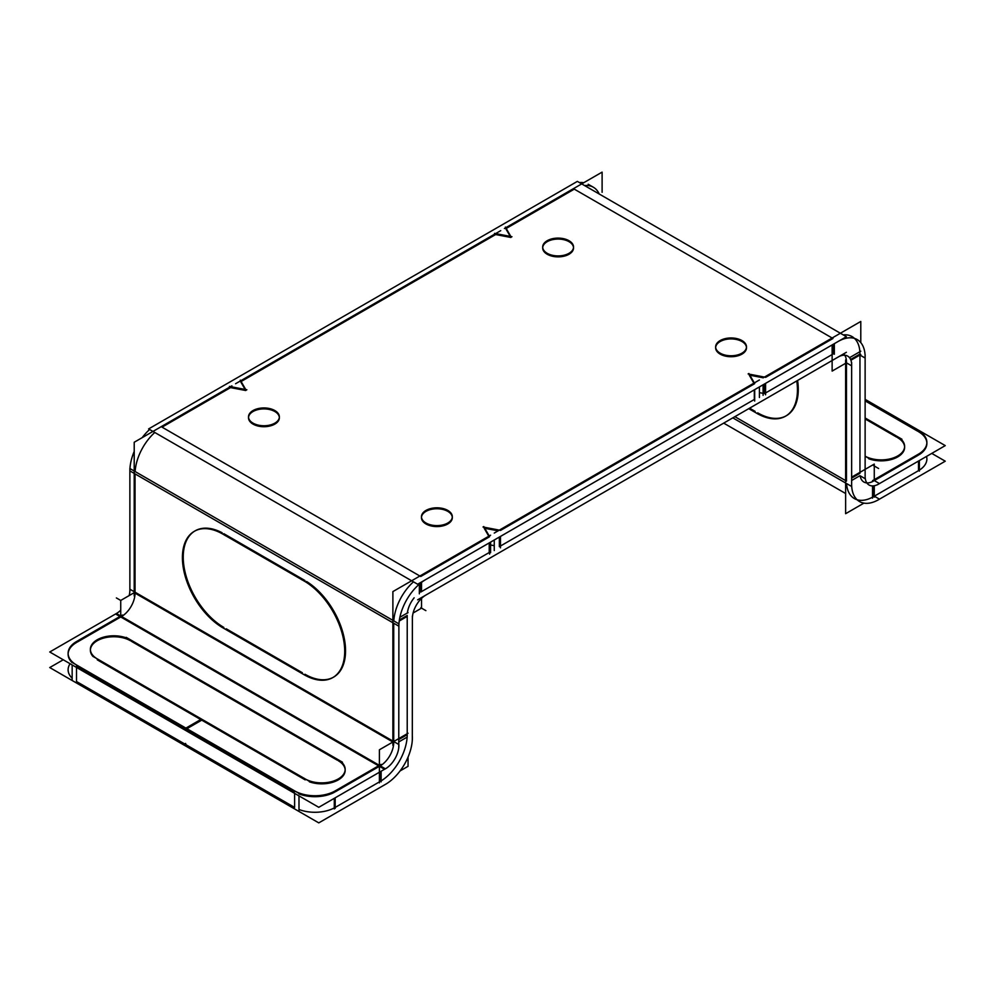 <?xml version="1.0" encoding="UTF-8"?>
<svg xmlns="http://www.w3.org/2000/svg" width="995" height="995" viewBox="0 0 995 995"><rect width="100%" height="100%" fill="white"/><g stroke="black" fill="none" stroke-linecap="round" stroke-linejoin="round"><path stroke-width="1.49" d="M407.216 615.445L407.216 733.725L407.216 615.445L399.405 619.96M407.216 734.683A38.158 22.027 120 0 1 380.239 781.423A38.158 22.027 120 0 0 407.216 734.683L398.896 739.496M135.046 593.132A19.079 11.02 -60 0 1 121.564 616.502L379.406 765.366L121.564 616.502A19.079 11.02 -60 0 0 135.046 593.132L392.888 741.996L135.046 593.132M135.046 592.199L135.046 473.894L392.888 622.758L135.046 473.894L135.046 592.199M135.121 471.543A38.158 22.027 -60 0 1 154.785 432.489A38.158 22.027 -60 0 0 135.121 471.543M393.796 620.892A38.158 22.027 -60 0 1 413.46 581.826A38.158 22.027 -60 0 0 393.796 620.892M414.156 597.821A19.079 11.02 120 0 0 407.353 613.144A19.079 11.02 120 0 1 414.156 597.821M420.711 576.503L489.217 536.952L420.711 576.503M420.711 592.075L489.217 552.524L489.217 542.922L489.217 552.524L420.711 592.075L420.711 583.045M488.794 536.23L484.142 528.158L488.794 536.23M759.421 392.639L763.09 393.348L759.421 392.639M832.964 354.058L765.578 392.963L832.964 354.058L832.964 344.457M490.585 544.986L494.254 545.683L490.585 544.986M754.322 399.468L500.473 546.019L754.322 399.468L754.322 389.866L754.322 399.468M764.458 393.61L764.458 384.008L764.458 393.61M749.869 375.227L763.215 377.789L749.869 375.227M753.899 383.174L749.247 375.103L753.899 383.174M500.473 530.447L754.322 383.883L500.473 530.447M499.353 546.665L499.353 537.064L499.353 546.665M484.764 528.283L498.109 530.845L484.764 528.283M765.578 377.391L832.964 338.487L765.578 377.391M832.131 338.001L574.289 189.137L506.206 228.452L574.289 189.137L832.131 338.001L860.787 321.46L860.787 342.603M505.783 228.688L510.236 236.387L505.783 228.688M510.858 237.469L495.647 234.546L241.101 381.508L495.647 234.546L510.858 237.469M240.678 381.744L245.131 389.455L240.678 381.744M245.753 390.525L230.542 387.602L162.036 427.153L419.878 576.018L162.036 427.153L230.542 387.602L245.753 390.525M715.666 347.342A15.422 8.905 180 0 1 725.554 339.506A15.422 8.905 180 0 1 741.971 341.534A15.422 8.905 180 0 1 746.486 347.827A15.422 8.905 180 0 1 736.972 356.048A15.422 8.905 180 0 1 720.169 354.12A15.422 8.905 180 0 1 715.641 347.827M421.494 517.189A15.422 8.905 180 0 1 431.37 509.353A15.422 8.905 180 0 1 447.8 511.368A15.422 8.905 180 0 1 452.315 517.661A15.422 8.905 180 0 1 442.787 525.895A15.422 8.905 180 0 1 425.984 523.967A15.422 8.905 180 0 1 421.47 517.661M248.526 417.328A15.422 8.905 180 0 1 258.414 409.492A15.422 8.905 180 0 1 274.831 411.52A15.422 8.905 180 0 1 279.359 417.813A15.422 8.905 180 0 1 269.832 426.034A15.422 8.905 180 0 1 253.028 424.106A15.422 8.905 180 0 1 248.514 417.813M542.71 247.481A15.422 8.905 180 0 1 552.598 239.658A15.422 8.905 180 0 1 569.016 241.673A15.422 8.905 180 0 1 573.53 247.966A15.422 8.905 180 0 1 564.016 256.188A15.422 8.905 180 0 1 547.2 254.26A15.422 8.905 180 0 1 542.685 247.966M588.194 184.262L593.368 187.247A38.158 22.027 120 0 0 584.575 185.555A38.158 22.027 120 0 1 599.239 194.025M852.043 336.596A38.158 22.027 120 0 0 843.25 334.892A38.158 22.027 120 0 1 859.954 354.058A38.158 22.027 120 0 0 854.456 338.387M851.633 478.11L859.954 473.309L859.954 355.053L865.115 358.038A38.158 22.027 -60 0 0 857.217 339.581A38.158 22.027 -60 0 0 837.293 341.969L837.293 341.969M866.844 482.911A19.079 11.02 120 0 0 873.436 481.095A19.079 11.02 120 0 1 860.14 475.797A19.079 11.02 120 0 0 863.896 482.04M854.357 498.557A38.158 22.027 -60 0 1 846.546 483.533A38.158 22.027 -60 0 0 873.436 496.679A38.158 22.027 -60 0 1 857.13 499.751M918.484 470.672L874.307 496.182L918.484 470.672L918.484 461.071L918.484 470.672M926.544 456.406A28.693 16.567 0 0 1 919.38 470.125A28.693 16.567 0 0 0 926.88 458.956L926.88 459.914M917.639 431.171L865.128 400.861L917.639 431.171M926.867 442.899A28.693 16.567 0 0 0 918.484 431.668A28.693 16.567 0 0 1 919.38 454.541A28.693 16.567 0 0 0 926.88 443.372M851.633 477.152L874.269 464.08L874.269 480.585L918.484 455.088L874.294 480.597L879.443 483.57A19.079 11.02 120 0 1 869.07 485.025A19.079 11.02 120 0 1 865.152 475.312M896.682 437.153L865.128 418.932L896.682 437.153M904.617 447.327A23.407 13.52 180 0 1 892.552 459.155A23.407 13.52 180 0 1 868.809 458.794A23.407 13.52 180 0 0 899.53 455.747A23.407 13.52 180 0 0 897.751 437.775A23.407 13.52 180 0 1 904.604 446.854M846.459 362.839L846.459 481.095L846.459 362.839M785.975 415.935A57.387 33.133 60 0 1 757.692 412.863A57.387 33.133 60 0 0 797.592 380.463A57.387 33.133 60 0 1 786.386 415.711M755.068 411.345L749.583 408.174L755.068 411.345M844.73 355.227A19.079 11.02 -60 0 1 846.459 361.857A19.079 11.02 -60 0 0 843.586 353.897M393.721 623.231L393.721 741.549L393.721 623.231M393.721 742.481A19.079 11.02 -60 0 1 380.239 765.851A19.079 11.02 -60 0 0 393.721 742.481M335.191 797.828L335.191 807.43L379.394 781.908L335.191 807.43L335.191 797.828L335.191 808.388M335.191 791.846L379.431 766.312L335.191 791.846M298.985 809.495A28.693 16.567 0 0 0 334.295 807.928A28.693 16.567 0 0 1 298.985 809.495M298.985 793.91A28.693 16.567 0 0 0 334.295 792.343A28.693 16.567 0 0 1 298.985 793.91M294.619 807.43L186.077 744.757L185.567 743.452L186.077 744.757L294.619 807.43L294.619 793.363L294.619 807.43M68.12 670.754L68.12 669.797A28.693 16.567 0 0 0 72.162 678.279A28.693 16.567 0 0 1 70.098 663.74M184.933 744.098L76.516 681.513L184.933 744.098M305.204 779.881L201.724 720.144L186.911 728.701L201.724 720.144L305.204 779.881M200.691 719.547L97.249 659.822L200.691 719.547M345.165 770.329A23.407 13.52 180 0 1 333.114 782.145A23.407 13.52 180 0 1 309.358 781.796A23.407 13.52 180 0 0 340.079 778.737A23.407 13.52 180 0 0 338.312 760.765A23.407 13.52 180 0 1 345.153 769.844M131.365 641.29L337.23 760.143L131.365 641.29M93.082 656.563A23.407 13.52 180 0 1 90.383 650.27A23.407 13.52 180 0 1 104.836 637.77A23.407 13.52 180 0 1 130.357 640.705A23.407 13.52 180 0 0 99.91 639.387A23.407 13.52 180 0 0 93.082 656.563M186.077 729.186L294.619 791.846L186.077 729.186M120.756 616.962L77.361 642.011L120.756 616.962M68.12 654.212A28.693 16.567 0 0 0 72.162 662.695A28.693 16.567 0 0 1 76.516 642.509A28.693 16.567 0 0 0 68.133 653.74M76.516 665.929L185.033 728.576L76.516 665.929M185.891 728.116L201.015 719.348M304.967 580.533L223.813 533.681L304.967 580.533M333.661 677.085A57.387 33.133 -120 0 0 342.753 632.136A57.387 33.133 -120 0 0 306.559 581.49A57.387 33.133 -120 0 1 345.539 651.737A57.387 33.133 -120 0 1 304.967 674.249A57.387 33.133 -120 0 0 333.238 677.321M226.275 628.815L302.331 672.732L226.275 628.815M194.709 531.094A57.387 33.133 -120 0 0 186.438 577.199A57.387 33.133 -120 0 0 223.813 627.397A57.387 33.133 -120 0 1 183.242 558.071A57.387 33.133 -120 0 1 222.159 532.773A57.387 33.133 -120 0 0 195.119 530.845M412.316 740.019L412.39 616.042M412.378 736.698A38.158 22.027 -60 0 1 384.555 784.881M120.731 616.987L120.731 600.445L116.39 597.933L120.731 600.445L135.046 592.174M134.213 471.978L134.213 595.993M162.869 425.711L134.213 442.253L134.213 475.324M426.731 579.015L426.718 579.003A38.158 22.027 120 0 0 398.908 627.186L398.896 627.186M149.611 429.504A38.158 22.027 120 0 0 142.185 437.651M134.213 451.444A38.158 22.027 120 0 0 129.947 468.558M421.544 582.398L421.544 591.627M421.544 598.393L421.544 608.132L413.112 613.007M421.544 575.06L392.888 591.59L392.888 624.673M407.241 616.39L399.256 621.004M419.343 593.828L419.343 584.189M490.585 552.698L490.585 542.126M419.343 576.329L490.585 535.198M489.59 554.128L489.59 542.71M483.769 526.554L489.59 536.628M846.384 352.292L417.639 599.823M765.578 383.361L765.578 394.791M765.578 377.292L748.128 373.933M754.695 401.072L754.695 389.642M748.874 373.498L754.695 383.572M494.254 550.571L494.254 540.011M759.421 397.49L759.421 386.918M494.254 533.071L759.421 379.978M500.473 536.417L500.473 547.847M500.473 530.347L483.023 526.989M577.361 181.388L846.384 336.708L417.639 584.239L148.616 428.92L577.361 181.388M231.91 385.849L160.668 426.979M229.422 386.421L246.872 389.779M246.126 390.214L240.305 380.14M500.746 230.641L235.579 383.734M494.527 233.365L511.977 236.723M511.231 237.158L505.41 227.084M575.657 187.383L504.415 228.514M602.112 192.296L602.112 172.123L573.456 188.652M579.401 182.57A38.158 22.027 -60 0 1 583.791 182.694M851.633 480.498L859.954 475.685L865.128 478.682L865.128 354.668M845.626 480.61L734.87 416.669L845.626 480.61L845.626 513.694L863.934 503.122M874.269 485.759L874.269 497.152M851.645 483.097L851.633 483.085A38.158 22.027 120 0 0 859.531 501.555A38.158 22.027 120 0 0 879.468 499.154L874.269 496.157M877.304 500.41L945.25 461.195L931.755 453.397M922.838 433.223L865.128 399.903M917.639 454.603A28.693 16.567 0 0 0 926.88 442.414A28.693 16.567 0 0 0 917.639 430.238M872.54 498.159L872.54 485.921M919.38 471.108L919.38 460.548M872.54 480.66L919.38 453.608M877.304 484.839L945.25 445.611L865.128 399.356M901.918 439.218L865.128 417.975M896.682 436.233A23.407 13.52 0 0 1 904.617 446.369A23.407 13.52 0 0 1 890.463 458.782A23.407 13.52 0 0 1 865.128 456.195L868.809 458.334M732.805 417.863L845.626 482.998M846.459 483.483L851.633 486.468L851.633 362.454M832.131 344.942L832.131 371.085L846.434 362.827L851.608 365.812A19.079 11.02 -60 0 0 847.678 356.098A19.079 11.02 -60 0 0 837.305 357.553M850.912 360.24L860.787 354.543M849.531 357.69L860.787 351.198M845.626 359.941L845.626 483.956M763.09 395.363L763.09 384.791M834.332 354.232L834.332 343.661M763.09 377.864L834.332 336.733M754.322 411.781A57.387 33.133 -120 0 0 785.553 416.184A57.387 33.133 -120 0 0 796.759 380.936M748.75 408.659L758.488 414.281M741.113 340.103A15.422 8.905 180 0 1 746.486 346.857A15.422 8.905 180 0 1 736.424 355.215A15.422 8.905 180 0 1 719.36 352.665M721.027 353.623A15.422 8.905 180 0 1 715.641 346.857A15.422 8.905 180 0 1 725.716 338.511A15.422 8.905 180 0 1 742.768 341.061M446.929 509.95A15.422 8.905 180 0 1 452.315 516.703A15.422 8.905 180 0 1 442.24 525.062A15.422 8.905 180 0 1 425.188 522.499M426.843 523.469A15.422 8.905 180 0 1 421.47 516.703A15.422 8.905 180 0 1 431.531 508.358A15.422 8.905 180 0 1 448.596 510.908M273.973 410.089A15.422 8.905 180 0 1 279.359 416.855A15.422 8.905 180 0 1 269.284 425.201A15.422 8.905 180 0 1 252.232 422.651M253.887 423.609A15.422 8.905 180 0 1 248.514 416.855A15.422 8.905 180 0 1 258.576 408.497A15.422 8.905 180 0 1 275.64 411.047M568.157 240.255A15.422 8.905 180 0 1 573.53 247.009A15.422 8.905 180 0 1 563.468 255.354A15.422 8.905 180 0 1 546.404 252.805M548.071 253.762A15.422 8.905 180 0 1 542.685 247.009A15.422 8.905 180 0 1 552.76 238.651A15.422 8.905 180 0 1 569.812 241.213M412.39 619.363L412.415 619.375A19.079 11.02 120 0 1 426.718 594.612L426.693 594.6M399.89 617.286L408.049 612.584M392.888 621.328L392.888 745.342M398.896 741.872L407.216 737.071M379.406 782.866L379.406 749.782L408.049 733.24M400.089 770.926L408.049 766.324L408.049 757.133M381.135 771.299L381.135 781.871M381.135 764.359L334.295 791.411M334.295 798.338L334.295 808.91M293.799 790.403A28.693 16.567 0 0 0 336.012 790.403M386.682 783.637L318.773 822.877L49.75 667.558L63.245 659.772M185.767 744.969L185.244 743.613L184.734 744.372M93.082 656.464L309.358 781.324M304.196 778.301A23.407 13.52 0 0 0 330.029 782.008A23.407 13.52 0 0 0 345.165 769.359A23.407 13.52 0 0 0 337.23 759.222M342.467 762.207L126.191 637.347M131.365 640.37A23.407 13.52 0 0 0 105.52 636.663A23.407 13.52 0 0 0 90.383 649.3A23.407 13.52 0 0 0 98.318 659.449M386.657 768.04L318.773 807.306L49.75 651.986L115.582 613.977M202.047 719.945L186.898 728.701M72.162 679.958L72.162 664.921M298.985 810.913L298.985 795.876M72.162 662.446L298.985 793.401M77.361 641.079A28.693 16.567 0 0 0 68.12 653.255A28.693 16.567 0 0 0 77.361 665.444M122.46 615.022L75.62 642.061M398.759 747.767L398.896 623.84L129.872 468.521L129.872 589.214L398.871 744.521A19.079 11.02 -60 0 1 384.58 769.284L115.557 613.965A19.079 11.02 -60 0 0 120.731 610.184M129.847 589.202A19.079 11.02 -60 0 1 129.163 595.57M225.529 535.733A57.387 33.133 -120 0 0 194.286 531.33A57.387 33.133 -120 0 0 186.003 578.953A57.387 33.133 -120 0 0 225.529 629.25M221.35 626.937L305.751 675.667M301.584 673.167A57.387 33.133 -120 0 0 332.827 677.57A57.387 33.133 -120 0 0 341.111 629.947A57.387 33.133 -120 0 0 301.584 579.637M305.751 581.951L221.35 533.233M741.971 341.534A15.422 8.905 180 0 1 741.971 354.12A15.422 8.905 180 0 1 720.169 354.12A15.422 8.905 180 0 1 720.169 341.534A15.422 8.905 180 0 1 741.971 341.534M447.8 511.368A15.422 8.905 180 0 1 447.8 523.967A15.422 8.905 180 0 1 425.984 523.967A15.422 8.905 180 0 1 425.984 511.368A15.422 8.905 180 0 1 447.8 511.368M274.831 411.52A15.422 8.905 180 0 1 274.831 424.106A15.422 8.905 180 0 1 253.028 424.106A15.422 8.905 180 0 1 253.028 411.52A15.422 8.905 180 0 1 274.831 411.52M569.016 241.673A15.422 8.905 180 0 1 569.016 254.26A15.422 8.905 180 0 1 547.2 254.26A15.422 8.905 180 0 1 547.2 241.673A15.422 8.905 180 0 1 569.016 241.673M859.954 473.309L859.954 355.053M873.436 496.679L873.436 485.883M859.954 354.058L850.601 359.456M380.239 781.423L380.239 771.821M76.516 667.434L76.516 682.471M425.885 610.644L420.81 607.709L425.885 610.644M398.896 626.216L129.872 470.896M878.61 468.508L873.548 465.573L878.61 468.508M116.39 613.517L385.413 768.836M845.626 493.52L723.688 423.124L845.626 493.52"/></g></svg>
